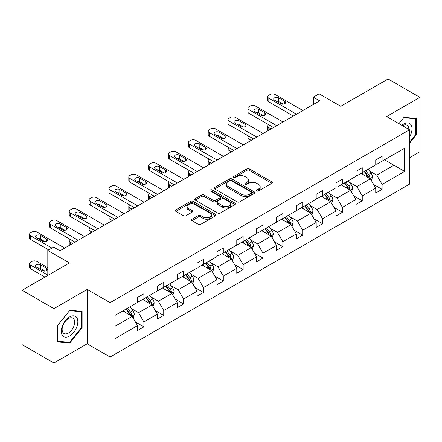 <?xml version="1.0" encoding="UTF-8"?>
<svg xmlns="http://www.w3.org/2000/svg" width="442" height="442" viewBox="0 0 442 442"><rect width="100%" height="100%" fill="white"/><g stroke="black" fill="none" stroke-linecap="round" stroke-linejoin="round"><path stroke-width="0.66" d="M256.796 190.972A1.238 0.713 0 0 0 258.542 190.972L271.813 183.308A1.768 1.022 0 0 0 272.333 182.59A1.768 1.022 0 0 0 271.813 181.866L249.332 168.888A1.768 1.022 0 0 0 246.835 168.888L233.564 176.546A1.238 0.713 0 0 0 233.199 177.054A1.238 0.713 0 0 0 233.564 177.557A1.238 0.713 0 0 0 235.31 177.557L237.028 176.568A5.652 3.265 0 0 1 245.023 176.568L246.896 177.651A5.652 3.265 0 0 1 248.553 179.955A5.652 3.265 0 0 1 246.896 182.264L245.177 183.253A1.238 0.713 0 0 0 244.818 183.762A1.238 0.713 0 0 0 245.177 184.264A1.238 0.713 0 0 0 246.929 184.264L248.642 183.275A5.652 3.265 0 0 1 256.636 183.275L258.515 184.353A5.652 3.265 0 0 1 260.167 186.662A5.652 3.265 0 0 1 258.515 188.972L256.796 189.961A1.238 0.713 0 0 0 256.432 190.469A1.238 0.713 0 0 0 256.796 190.972L256.796 189.961M409.53 157.706L419.9 151.716L419.9 97.35L388.087 78.98L340.749 106.312L319.113 93.82L313.323 97.168L313.323 104.511M53.913 363.02L87.19 343.804L87.19 289.438L53.913 308.649L53.913 363.02L22.1 344.649L22.1 290.284L69.438 262.951L47.808 250.459L47.808 275.443M53.913 308.649L22.1 290.284M191.999 219.221A1.768 1.022 0 0 0 191.48 219.945A1.768 1.022 0 0 0 191.999 220.663L198.303 224.309A1.768 1.022 0 0 0 200.806 224.309L215.541 215.795A1.768 1.022 0 0 0 216.061 215.077A1.768 1.022 0 0 0 215.541 214.353L193.06 201.375A1.768 1.022 0 0 0 190.563 201.375L175.822 209.884A1.768 1.022 0 0 0 175.303 210.607A1.768 1.022 0 0 0 175.822 211.326L183.441 215.724A1.768 1.022 0 0 0 185.938 215.724L192.248 212.083A1.768 1.022 0 0 0 192.767 211.364A1.768 1.022 0 0 0 192.248 210.641L188.469 208.458A4.724 2.729 0 0 1 187.088 206.53A4.724 2.729 0 0 1 189.999 204.011A4.724 2.729 0 0 1 195.154 204.602L209.956 213.149A4.724 2.729 0 0 1 211.337 215.077A4.724 2.729 0 0 1 208.42 217.597A4.724 2.729 0 0 1 203.27 217.005L200.806 215.58A1.768 1.022 0 0 0 198.303 215.58L191.999 219.221L191.999 220.663M47.808 250.459L53.598 247.117L59.957 250.791L319.688 100.837L313.323 97.168M87.19 289.438L110.097 302.659L409.53 129.788L409.53 184.154L110.097 357.031L110.097 302.659M419.9 97.35L386.623 116.561L409.53 129.788M237.155 201.878A1.768 1.022 0 0 0 239.652 201.878L254.388 193.369A1.768 1.022 0 0 0 254.907 192.646A1.768 1.022 0 0 0 254.388 191.927L231.906 178.944A1.768 1.022 0 0 0 229.409 178.944L214.668 187.458A1.768 1.022 0 0 0 214.149 188.176A1.768 1.022 0 0 0 214.668 188.9L237.155 201.878M210.856 191.237A1.238 0.713 0 0 1 212.11 191.414L212.11 189.944L234.967 203.143A1.768 1.022 0 0 1 235.487 203.861A1.768 1.022 0 0 1 234.967 204.585L220.227 213.094A1.768 1.022 0 0 1 217.729 213.094L195.248 200.11L195.248 198.668A1.768 1.022 0 0 0 194.729 199.392A1.768 1.022 0 0 0 195.248 200.11M195.248 198.668L201.552 195.027A1.768 1.022 0 0 1 204.049 195.027L213.171 200.292A1.768 1.022 0 0 0 215.668 200.292L219.851 197.878A1.768 1.022 0 0 0 220.37 197.154A1.768 1.022 0 0 0 219.851 196.436L210.359 190.955A1.238 0.713 0 0 1 210 190.447A1.238 0.713 0 0 1 210.762 189.789A1.238 0.713 0 0 1 212.11 189.944M114.997 315.411L137.523 302.405L137.523 297.483L143.882 293.808L143.882 298.731L157.374 290.941L157.374 286.018L163.733 282.35L163.733 287.272L177.225 279.482L177.225 274.559L183.585 270.885L183.585 275.808L197.077 268.023L197.077 263.101L203.436 259.426L203.436 264.349L216.928 256.559L216.928 251.636L223.293 247.962L223.293 252.885L236.779 245.1L236.779 240.177L243.144 236.503L243.144 241.426L256.631 233.636L256.631 228.713L262.996 225.039L262.996 229.962L276.482 222.177L276.482 217.254L282.847 213.58L282.847 218.503L296.333 210.712L296.333 205.79L302.698 202.116L302.698 207.038L316.185 199.254L316.185 194.331L322.549 190.657L322.549 195.579L336.036 187.789L336.036 182.866L342.401 179.198L342.401 184.115L355.893 176.33L355.893 171.408L362.252 167.733L362.252 172.656L375.744 164.866L375.744 159.949L382.103 156.275L382.103 161.197L404.629 148.192L404.629 171.408L382.103 184.413L382.103 189.336L375.744 193.01L375.744 188.088L362.252 195.872L362.252 200.795L355.893 204.469L355.893 199.546L342.401 207.337L342.401 212.259L336.036 215.928L336.036 211.011L322.549 218.796L322.549 223.718L316.185 227.392L316.185 222.47L302.698 230.26L302.698 235.183L296.333 238.851L296.333 233.928L282.847 241.719L282.847 246.642L276.482 250.316L276.482 245.393L262.996 253.178L262.996 258.1L256.631 261.774L256.631 256.852L243.144 264.642L243.144 269.565L236.779 273.239L236.779 268.316L223.293 276.101L223.293 281.024L216.928 284.698L216.928 279.775L203.436 287.565L203.436 292.488L197.077 296.162L197.077 291.239L183.585 299.024L183.585 303.947L177.225 307.621L177.225 302.698L163.733 310.488L163.733 315.411L157.374 319.085L157.374 314.163L143.882 321.947L143.882 326.87L137.523 330.544L137.523 325.621L114.997 338.627L114.997 315.411M142.611 299.466L152.026 304.903L138.539 312.693L131.175 308.439M138.539 312.693L143.882 321.947M152.026 304.903L157.374 314.163M137.523 301.229L138.539 301.82L143.882 298.731M162.463 288.007L171.877 293.444L158.391 301.229L151.026 296.974M158.391 301.229L163.733 310.488M171.877 293.444L177.225 302.698M157.374 289.77L158.391 290.355L163.733 287.272M182.314 276.543L191.729 281.979L178.242 289.77L170.877 285.515M178.242 289.77L183.585 299.024M191.729 281.979L197.077 291.239M177.225 278.305L178.242 278.896L183.585 275.808M202.165 265.084L211.585 270.521L198.093 278.305L190.729 274.057M198.093 278.305L203.436 287.565M211.585 270.521L216.928 279.775M197.077 266.846L198.093 267.432L203.436 264.349M222.017 253.62L231.437 259.056L217.945 266.846L210.58 262.592M217.945 266.846L223.293 276.101M231.437 259.056L236.779 268.316M216.928 255.382L217.945 255.973L223.293 252.885M241.868 242.161L251.288 247.597L237.796 255.382L230.431 251.133M237.796 255.382L243.144 264.642M251.288 247.597L256.631 256.852M236.779 243.923L237.796 244.509L243.144 241.426M261.719 230.696L271.139 236.133L257.647 243.923L250.282 239.669M257.647 243.923L262.996 253.178M271.139 236.133L276.482 245.393M256.631 232.459L257.647 233.05L262.996 229.962M281.571 219.238L290.991 224.674L277.499 232.459L270.134 228.21M277.499 232.459L282.847 241.719M290.991 224.674L296.333 233.928M276.482 221L277.499 221.586L282.847 218.503M301.427 207.773L310.842 213.21L297.356 221L289.985 216.746M297.356 221L302.698 230.26M310.842 213.21L316.185 222.47M296.333 209.541L297.356 210.127L302.698 207.038M321.279 196.314L330.693 201.751L317.207 209.541L309.842 205.287M317.207 209.541L322.549 218.796M330.693 201.751L336.036 211.011M316.185 198.077L317.207 198.662L322.549 195.579M341.13 184.85L350.545 190.292L337.058 198.077L329.693 193.823M337.058 198.077L342.401 207.337M350.545 190.292L355.893 199.546M336.036 186.618L337.058 187.204L342.401 184.115M360.981 173.391L370.396 178.828L356.909 186.618L349.545 182.364M356.909 186.618L362.252 195.872M370.396 178.828L375.744 188.088M355.893 175.154L356.909 175.745L362.252 172.656M384.523 159.8L393.938 165.236L376.761 175.154L369.396 170.905M376.761 175.154L382.103 184.413M404.629 171.408L393.938 165.236L393.938 154.363L404.629 148.192M87.19 343.804L110.097 357.031M375.744 163.695L376.761 164.28L382.103 161.197M114.997 326.284L132.175 316.367L122.76 310.925M132.175 316.367L137.523 325.621M373.645 184.447L382.103 189.336M353.793 195.911L362.252 200.795M333.937 207.37L342.401 212.259M314.085 218.834L322.549 223.718M294.234 230.293L302.698 235.183M274.383 241.757L282.847 246.642M254.531 253.216L262.996 258.1M234.68 264.681L243.144 269.565M214.829 276.139L223.293 281.024M194.977 287.598L203.436 292.488M175.126 299.063L183.585 303.947M155.275 310.522L163.733 315.411M135.423 321.986L143.882 326.87M409.53 143.202L416.276 134.816L416.276 118.439L403.994 117.345L398.916 123.661M82.102 327.749L82.102 311.372L69.819 310.278L57.543 325.555L57.543 341.926L69.819 343.025L82.102 327.749L81.466 327.378M257.288 191.148L258.515 190.441A5.652 3.265 0 0 0 260.167 188.132L260.167 186.662M248.553 179.955L248.553 181.424A5.652 3.265 0 0 1 246.896 183.734L245.675 184.441M271.813 181.866L271.813 183.308L249.332 170.358A1.768 1.022 0 0 0 246.835 170.358L234.056 177.734M254.365 193.381L231.906 180.413A1.768 1.022 0 0 0 229.409 180.413L214.69 188.911M251.266 193.154A1.238 0.713 0 0 0 251.631 192.646A1.238 0.713 0 0 0 251.266 192.143L231.531 180.75A1.238 0.713 0 0 0 229.785 180.75L227.973 181.795A5.652 3.265 0 0 0 226.315 184.104A5.652 3.265 0 0 0 227.973 186.408L241.465 194.198A5.652 3.265 0 0 0 249.454 194.198L251.266 193.154L251.266 194.624A1.238 0.713 0 0 0 251.631 194.115L251.631 192.646M226.315 184.104L226.315 185.574A5.652 3.265 0 0 0 227.973 187.878L227.973 186.408M251.266 194.624L249.454 195.668A5.652 3.265 0 0 1 241.465 195.668L227.973 187.878M195.27 200.127L201.552 196.497L201.552 195.027M220.37 197.154L220.37 198.624A1.768 1.022 0 0 1 219.851 199.348L215.668 201.762A1.768 1.022 0 0 1 213.171 201.762L204.049 196.497A1.768 1.022 0 0 0 201.552 196.497M212.11 191.414L234.945 204.596M222.63 205.757A4.724 2.729 0 0 0 227.779 206.348A4.724 2.729 0 0 0 230.696 203.828A4.724 2.729 0 0 0 229.315 201.895L224.1 198.889A1.768 1.022 0 0 0 221.602 198.889L217.414 201.303A1.768 1.022 0 0 0 216.9 202.022A1.768 1.022 0 0 0 217.414 202.745L222.63 205.757L222.63 207.226A4.724 2.729 0 0 0 227.779 207.817A4.724 2.729 0 0 0 230.696 205.298L230.696 203.828M216.9 202.022L216.9 203.491A1.768 1.022 0 0 0 217.414 204.215L217.414 202.745M222.63 207.226L217.414 204.215M211.337 215.077L211.337 216.547A4.724 2.729 0 0 1 208.42 219.066A4.724 2.729 0 0 1 203.27 218.475L200.806 217.05A1.768 1.022 0 0 0 198.303 217.05L192.021 220.68M187.088 206.53L187.088 208A4.724 2.729 0 0 0 188.469 209.928L188.469 208.458M192.226 212.099L188.469 209.928M215.541 214.353L215.541 215.795L193.06 202.845A1.768 1.022 0 0 0 190.563 202.845L175.844 211.342L175.822 209.884M415.635 134.445L416.276 134.816M68.521 342.274L69.819 343.025M371.363 180.502L372.534 177.126A4.768 2.751 -120 0 0 371.015 173.065L368.158 169.247M363.031 174.573L361.794 172.921M271.073 128.904L268.824 127.605L268.824 130.208M268.067 130.639A3.597 2.077 180 0 1 267.769 129.81L267.769 126.136A3.597 2.077 -0 0 0 268.824 127.605M369.694 178.424L369.96 177.325A4.768 2.751 -120 0 0 368.595 174.457L365.738 170.645M364.545 171.336L367.689 175.529A2.431 1.403 60 0 1 368.131 176.27L369.96 177.325M364.214 171.524L367.07 175.341A4.768 2.751 60 0 1 368.258 177.59M268.697 124.743A3.597 2.077 -0 0 0 267.769 126.136M296.527 114.213L268.824 98.218A3.597 2.077 0 0 1 267.769 96.748A3.597 2.077 0 0 1 268.824 95.279L270.095 94.544A3.597 2.077 0 0 1 275.184 94.544L302.886 110.539M267.769 96.748L267.769 100.422A3.597 2.077 180 0 0 268.824 101.892L293.344 116.047M274.548 100.201A2.879 1.663 180 0 1 273.703 99.025A2.879 1.663 180 0 1 275.482 97.489A2.879 1.663 180 0 1 278.62 97.848L284.731 101.378A2.879 1.663 180 0 1 285.571 102.55A2.879 1.663 180 0 1 283.797 104.085A2.879 1.663 180 0 1 280.659 103.726L274.548 100.201M276.046 101.063A2.879 1.663 180 0 1 278.62 101.522L283.234 104.185M351.512 191.966L352.683 188.585A4.768 2.751 -120 0 0 351.163 184.524L348.302 180.712M343.18 186.038L341.942 184.386M251.222 140.368L248.973 139.064L248.973 141.667M248.216 142.103A3.597 2.077 180 0 1 247.918 141.269L247.918 137.595A3.597 2.077 -0 0 0 248.973 139.064M349.843 189.883L350.108 188.789A4.768 2.751 -120 0 0 348.744 185.922L345.887 182.104M344.694 182.795L347.837 186.994A2.431 1.403 60 0 1 348.279 187.728L350.108 188.789M344.357 182.988L347.219 186.8A4.768 2.751 60 0 1 348.406 189.054M248.846 136.202A3.597 2.077 -0 0 0 247.918 137.595M331.66 203.425L332.832 200.044A4.768 2.751 -120 0 0 331.312 195.983L328.45 192.171M323.329 197.497L322.091 195.845M231.37 151.827L229.116 150.529L229.116 153.125M228.365 153.562A3.597 2.077 180 0 1 228.066 152.733L228.066 149.059A3.597 2.077 -0 0 0 229.116 150.529M329.992 201.342L330.257 200.248A4.768 2.751 -120 0 0 328.892 197.381L326.036 193.568M324.842 194.259L327.986 198.452A2.431 1.403 60 0 1 328.428 199.193L330.257 200.248M324.505 194.447L327.367 198.265A4.768 2.751 60 0 1 328.555 200.513M228.995 147.661A3.597 2.077 -0 0 0 228.066 149.059M276.675 125.672L248.973 109.677A3.597 2.077 0 0 1 247.918 108.207A3.597 2.077 0 0 1 248.973 106.737L250.244 106.003A3.597 2.077 0 0 1 255.332 106.003L283.035 121.998M247.918 108.207L247.918 111.881A3.597 2.077 180 0 0 248.973 113.351L273.493 127.511M254.697 111.66A2.879 1.663 180 0 1 253.852 110.483A2.879 1.663 180 0 1 255.631 108.947A2.879 1.663 180 0 1 258.769 109.312L264.88 112.837A2.879 1.663 180 0 1 265.719 114.014A2.879 1.663 180 0 1 263.946 115.55A2.879 1.663 180 0 1 260.808 115.191L254.697 111.66M256.194 112.528A2.879 1.663 180 0 1 258.769 112.986L263.382 115.644M256.824 137.136L229.116 121.141A3.597 2.077 0 0 1 228.066 119.671A3.597 2.077 0 0 1 229.116 118.202L230.392 117.467A3.597 2.077 0 0 1 235.481 117.467L263.183 133.462M228.066 119.671L228.066 123.346A3.597 2.077 180 0 0 229.116 124.815L253.642 138.97M234.846 123.125A2.879 1.663 180 0 1 234 121.948A2.879 1.663 180 0 1 235.779 120.412A2.879 1.663 180 0 1 238.918 120.771L245.028 124.296A2.879 1.663 180 0 1 245.868 125.473A2.879 1.663 180 0 1 244.089 127.009A2.879 1.663 180 0 1 240.956 126.65L234.846 123.125M236.343 123.987A2.879 1.663 180 0 1 238.918 124.445L243.525 127.108M409.53 137.048A11.696 6.752 120 0 0 410.9 134.208A11.696 6.752 120 0 0 410.38 124.042A11.696 6.752 120 0 0 401.855 125.357M408.839 129.39A8.857 5.111 120 0 0 407.005 125.23A8.857 5.111 120 0 0 402.491 125.721M398.944 123.672L403.739 117.705L415.635 118.771L415.635 134.633L409.53 142.23M414.85 118.312L415.635 118.771M76.731 327.141A11.696 6.752 120 0 0 73.704 315.842A11.696 6.752 120 0 0 62.405 325.864A11.696 6.752 120 0 0 65.433 337.163A11.696 6.752 120 0 0 76.731 327.141M73.831 326.318A8.857 5.111 120 0 0 72.836 318.163A8.857 5.111 120 0 0 62.985 325.351A8.857 5.111 120 0 0 63.979 333.506A8.857 5.111 120 0 0 73.831 326.318M57.67 341.307L57.67 325.439L69.565 310.638L81.466 311.704L81.466 327.566L69.565 342.368L57.543 341.23M80.676 311.245L81.466 311.704M311.809 214.889L312.98 211.508A4.768 2.751 -120 0 0 311.455 207.447L308.599 203.635M303.477 208.961L302.24 207.304M211.519 163.291L209.265 161.987L209.265 164.59M208.513 165.026A3.597 2.077 180 0 1 208.215 164.192L208.215 160.518A3.597 2.077 -0 0 0 209.265 161.987M310.14 212.806L310.406 211.712A4.768 2.751 -120 0 0 309.041 208.845L306.184 205.027M304.986 205.718L308.135 209.917A2.431 1.403 60 0 1 308.571 210.652L310.406 211.712M304.654 205.911L307.51 209.723A4.768 2.751 60 0 1 308.704 211.978M209.143 159.126A3.597 2.077 -0 0 0 208.215 160.518M236.973 148.595L209.265 132.6A3.597 2.077 0 0 1 208.215 131.13A3.597 2.077 0 0 1 209.265 129.661L210.541 128.926A3.597 2.077 0 0 1 215.63 128.926L243.332 144.921M208.215 131.13L208.215 134.804A3.597 2.077 180 0 0 209.265 136.274L233.79 150.429M214.994 134.583A2.879 1.663 180 0 1 214.149 133.407A2.879 1.663 180 0 1 215.928 131.871A2.879 1.663 180 0 1 219.066 132.235L225.171 135.76A2.879 1.663 180 0 1 226.017 136.937A2.879 1.663 180 0 1 224.238 138.473A2.879 1.663 180 0 1 221.099 138.108L214.994 134.583M216.492 135.451A2.879 1.663 180 0 1 219.066 135.904L223.674 138.567M291.958 226.348L293.129 222.967A4.768 2.751 -120 0 0 291.604 218.906L288.748 215.094M283.626 220.42L282.388 218.768M191.668 174.75L189.414 173.452L189.414 176.049M188.662 176.485A3.597 2.077 180 0 1 188.358 175.656L188.358 171.982A3.597 2.077 -0 0 0 189.414 173.452M290.289 224.265L290.554 223.171A4.768 2.751 -120 0 0 289.19 220.304L286.333 216.492M285.134 217.182L288.278 221.376A2.431 1.403 60 0 1 288.72 222.116L290.554 223.171M284.803 217.37L287.659 221.188A4.768 2.751 60 0 1 288.847 223.437M189.292 170.584A3.597 2.077 -0 0 0 188.358 171.982M217.116 160.054L189.414 144.064A3.597 2.077 0 0 1 188.358 142.595A3.597 2.077 0 0 1 189.414 141.125L190.69 140.39A3.597 2.077 0 0 1 195.778 140.39L223.481 156.385M188.358 142.595L188.358 146.263A3.597 2.077 180 0 0 189.414 147.733L213.939 161.894M195.143 146.048A2.879 1.663 180 0 1 194.298 144.871A2.879 1.663 180 0 1 196.077 143.335A2.879 1.663 180 0 1 199.215 143.694L205.32 147.219A2.879 1.663 180 0 1 206.165 148.396A2.879 1.663 180 0 1 204.386 149.932A2.879 1.663 180 0 1 201.248 149.573L195.143 146.048M196.64 146.91A2.879 1.663 180 0 1 199.215 147.368L203.823 150.031M272.106 237.813L273.278 234.431A4.768 2.751 -120 0 0 271.753 230.37L268.896 226.553M263.775 231.884L262.537 230.227M171.816 186.209L169.562 184.911L169.562 187.513M168.811 187.949A3.597 2.077 180 0 1 168.507 187.115L168.507 183.441A3.597 2.077 -0 0 0 169.562 184.911M270.432 235.73L270.703 234.636A4.768 2.751 -120 0 0 269.338 231.763L266.482 227.95M265.283 228.641L268.427 232.84A2.431 1.403 60 0 1 268.869 233.575L270.703 234.636M264.951 228.834L267.808 232.647A4.768 2.751 60 0 1 268.996 234.901M169.441 182.049A3.597 2.077 -0 0 0 168.507 183.441M197.265 171.518L169.562 155.523A3.597 2.077 0 0 1 168.507 154.054A3.597 2.077 0 0 1 169.562 152.584L170.839 151.849A3.597 2.077 0 0 1 175.927 151.849L203.629 167.844M168.507 154.054L168.507 157.728A3.597 2.077 180 0 0 169.562 159.197L194.088 173.352M175.292 157.507A2.879 1.663 180 0 1 174.446 156.33A2.879 1.663 180 0 1 176.225 154.794A2.879 1.663 180 0 1 179.364 155.153L185.469 158.684A2.879 1.663 180 0 1 186.314 159.86A2.879 1.663 180 0 1 184.535 161.396A2.879 1.663 180 0 1 181.397 161.032L175.292 157.507M176.789 158.374A2.879 1.663 180 0 1 179.364 158.827L183.971 161.49M252.255 249.271L253.426 245.89A4.768 2.751 -120 0 0 251.901 241.829L249.045 238.017M243.923 243.343L242.68 241.691M151.965 197.673L149.711 196.375L149.711 198.972M148.96 199.408A3.597 2.077 180 0 1 148.656 198.58L148.656 194.905A3.597 2.077 -0 0 0 149.711 196.375M250.581 247.188L250.852 246.095A4.768 2.751 -120 0 0 249.487 243.227L246.625 239.415M245.432 240.1L248.575 244.299A2.431 1.403 60 0 1 249.017 245.039L250.852 246.095M245.1 240.293L247.956 244.106A4.768 2.751 60 0 1 249.144 246.36M149.589 193.508A3.597 2.077 -0 0 0 148.656 194.905M177.413 182.977L149.711 166.982A3.597 2.077 0 0 1 148.656 165.512A3.597 2.077 0 0 1 149.711 164.048L150.982 163.313A3.597 2.077 0 0 1 156.076 163.313L183.778 179.303M148.656 165.512L148.656 169.187A3.597 2.077 180 0 0 149.711 170.656L174.231 184.817M155.44 168.966A2.879 1.663 180 0 1 154.595 167.794A2.879 1.663 180 0 1 156.374 166.258A2.879 1.663 180 0 1 159.512 166.617L165.617 170.142A2.879 1.663 180 0 1 166.463 171.319A2.879 1.663 180 0 1 164.684 172.855A2.879 1.663 180 0 1 161.545 172.496L155.44 168.966M156.938 169.833A2.879 1.663 180 0 1 159.512 170.292L164.12 172.955M232.404 260.73L233.575 257.355A4.768 2.751 -120 0 0 232.05 253.294L229.194 249.476M224.072 254.807L222.829 253.15M132.114 209.132L129.86 207.834L129.86 210.436M129.108 210.867A3.597 2.077 180 0 1 128.804 210.038L128.804 206.364A3.597 2.077 -0 0 0 129.86 207.834M230.73 258.653L231 257.559A4.768 2.751 -120 0 0 229.63 254.686L226.774 250.874M225.58 251.564L228.724 255.763A2.431 1.403 60 0 1 229.166 256.498L231 257.559M225.249 251.758L228.105 255.57A4.768 2.751 60 0 1 229.293 257.824M129.738 204.972A3.597 2.077 -0 0 0 128.804 206.364M157.562 194.441L129.86 178.446A3.597 2.077 0 0 1 128.804 176.977A3.597 2.077 0 0 1 129.86 175.507L131.13 174.772A3.597 2.077 0 0 1 136.224 174.772L163.927 190.767M128.804 176.977L128.804 180.651A3.597 2.077 180 0 0 129.86 182.121L154.38 196.276M135.584 180.43A2.879 1.663 180 0 1 134.744 179.253A2.879 1.663 180 0 1 136.523 177.717A2.879 1.663 180 0 1 139.661 178.076L145.766 181.607A2.879 1.663 180 0 1 146.611 182.778A2.879 1.663 180 0 1 144.832 184.314A2.879 1.663 180 0 1 141.694 183.955L135.584 180.43M137.086 181.292A2.879 1.663 180 0 1 139.661 181.75L144.269 184.413M212.552 272.195L213.718 268.813A4.768 2.751 -120 0 0 212.199 264.752L209.342 260.94M204.215 266.266L202.977 264.614M112.262 220.597L110.008 219.298L110.008 221.895M109.257 222.332A3.597 2.077 180 0 1 108.953 221.497L108.953 217.829A3.597 2.077 -0 0 0 110.008 219.298M210.878 270.112L211.143 269.018A4.768 2.751 -120 0 0 209.779 266.15L206.922 262.333M205.729 263.023L208.873 267.222A2.431 1.403 60 0 1 209.315 267.962L211.143 269.018M205.397 263.217L208.254 267.029A4.768 2.751 60 0 1 209.442 269.283M109.887 216.431A3.597 2.077 -0 0 0 108.953 217.829M137.711 205.9L110.008 189.905A3.597 2.077 0 0 1 108.953 188.436A3.597 2.077 0 0 1 110.008 186.966L111.279 186.231A3.597 2.077 0 0 1 116.373 186.231L144.075 202.226M108.953 188.436L108.953 192.11A3.597 2.077 180 0 0 110.008 193.579L134.528 207.74M115.732 191.889A2.879 1.663 180 0 1 114.892 190.717A2.879 1.663 180 0 1 116.666 189.182A2.879 1.663 180 0 1 119.804 189.541L125.915 193.066A2.879 1.663 180 0 1 126.76 194.242A2.879 1.663 180 0 1 124.981 195.778A2.879 1.663 180 0 1 121.843 195.419L115.732 191.889M117.235 192.756A2.879 1.663 180 0 1 119.804 193.215L124.417 195.878M192.701 283.654L193.867 280.278A4.768 2.751 -120 0 0 192.347 276.217L189.491 272.399M184.364 277.725L183.126 276.073M92.406 232.056L90.157 230.757L90.157 233.359M89.4 233.79A3.597 2.077 180 0 1 89.102 232.962L89.102 229.287A3.597 2.077 -0 0 0 90.157 230.757M191.027 281.576L191.292 280.477A4.768 2.751 -120 0 0 189.927 277.609L187.071 273.797M185.878 274.488L189.021 278.681A2.431 1.403 60 0 1 189.463 279.421L191.292 280.477M185.546 274.681L188.403 278.493A4.768 2.751 60 0 1 189.59 280.742M90.03 227.895A3.597 2.077 -0 0 0 89.102 229.287M172.844 295.118L174.015 291.737A4.768 2.751 -120 0 0 172.496 287.676L169.64 283.863M164.512 289.19L163.275 287.538M72.554 243.52L70.306 242.216L70.306 244.818M69.549 245.255A3.597 2.077 180 0 1 69.25 244.42L69.25 240.746A3.597 2.077 -0 0 0 70.306 242.216M171.176 293.035L171.441 291.941A4.768 2.751 -120 0 0 170.076 289.074L167.22 285.256M166.026 285.946L169.17 290.145A2.431 1.403 60 0 1 169.612 290.886L171.441 291.941M165.695 286.14L168.551 289.952A4.768 2.751 60 0 1 169.739 292.206M70.179 239.354A3.597 2.077 -0 0 0 69.25 240.746M152.993 306.577L154.164 303.201A4.768 2.751 -120 0 0 152.645 299.135L149.788 295.322M144.661 300.648L143.423 298.996M151.324 304.494L151.589 303.4A4.768 2.751 -120 0 0 150.225 300.532L147.368 296.72M146.175 297.411L149.319 301.604A2.431 1.403 60 0 1 149.761 302.345L151.589 303.4M145.843 297.599L148.7 301.416A4.768 2.751 60 0 1 149.888 303.665M117.859 217.365L90.157 201.37A3.597 2.077 0 0 1 89.102 199.9A3.597 2.077 0 0 1 90.157 198.43L91.428 197.696A3.597 2.077 0 0 1 96.516 197.696L124.224 213.69M89.102 199.9L89.102 203.574A3.597 2.077 180 0 0 90.157 205.044L114.677 219.199M95.881 203.353A2.879 1.663 180 0 1 95.041 202.176A2.879 1.663 180 0 1 96.815 200.64A2.879 1.663 180 0 1 99.953 201L106.063 204.53A2.879 1.663 180 0 1 106.909 205.701A2.879 1.663 180 0 1 105.13 207.237A2.879 1.663 180 0 1 101.992 206.878L95.881 203.353M97.378 204.215A2.879 1.663 180 0 1 99.953 204.674L104.566 207.337M98.008 228.823L70.306 212.829A3.597 2.077 0 0 1 69.25 211.359A3.597 2.077 0 0 1 70.306 209.889L71.576 209.154A3.597 2.077 0 0 1 76.665 209.154L104.373 225.149M69.25 211.359L69.25 215.033A3.597 2.077 180 0 0 70.306 216.503L94.826 230.663M76.03 214.812A2.879 1.663 180 0 1 75.19 213.641A2.879 1.663 180 0 1 76.963 212.105A2.879 1.663 180 0 1 80.101 212.464L86.212 215.989A2.879 1.663 180 0 1 87.052 217.166A2.879 1.663 180 0 1 85.278 218.702A2.879 1.663 180 0 1 82.14 218.342L76.03 214.812M77.527 215.679A2.879 1.663 180 0 1 80.101 216.138L84.715 218.796M78.157 240.288L50.454 224.293A3.597 2.077 0 0 1 49.399 222.823A3.597 2.077 0 0 1 50.454 221.354L51.725 220.619A3.597 2.077 0 0 1 56.814 220.619L84.516 236.614M49.399 222.823L49.399 226.497A3.597 2.077 180 0 0 50.454 227.967L74.974 242.122M56.178 226.276A2.879 1.663 180 0 1 55.333 225.1A2.879 1.663 180 0 1 57.112 223.564A2.879 1.663 180 0 1 60.25 223.923L66.361 227.453A2.879 1.663 180 0 1 67.201 228.625A2.879 1.663 180 0 1 65.427 230.16A2.879 1.663 180 0 1 62.289 229.801L56.178 226.276M57.675 227.138A2.879 1.663 180 0 1 60.25 227.597L64.864 230.26M133.141 318.041L134.313 314.66A4.768 2.751 -120 0 0 132.793 310.599L129.937 306.787M47.808 275.073L30.603 265.139A3.597 2.077 -0 0 1 29.548 263.67A3.597 2.077 -0 0 1 30.603 262.2L31.874 261.465A3.597 2.077 -0 0 1 36.962 261.465L47.808 267.725M124.81 312.113L123.572 310.461M44.94 277.095L30.603 268.813A3.597 2.077 180 0 1 29.548 267.344L29.548 263.67M45.012 271.106L40.399 268.449A2.879 1.663 -0 0 0 37.824 267.99M131.473 315.958L131.738 314.864A4.768 2.751 -120 0 0 130.373 311.997L127.517 308.179M126.324 308.87L129.467 313.069A2.431 1.403 60 0 1 129.909 313.803L131.738 314.864M125.987 309.063L128.849 312.875A4.768 2.751 60 0 1 130.036 315.129M36.327 267.123L42.438 270.653A2.879 1.663 -0 0 0 45.576 271.012A2.879 1.663 -0 0 0 47.349 269.476A2.879 1.663 -0 0 0 46.509 268.3L40.399 264.775A2.879 1.663 -0 0 0 37.261 264.415A2.879 1.663 -0 0 0 35.482 265.951A2.879 1.663 -0 0 0 36.327 267.123M51.941 248.072L30.603 235.752A3.597 2.077 0 0 1 29.548 234.282A3.597 2.077 0 0 1 30.603 232.812L31.874 232.078A3.597 2.077 0 0 1 36.962 232.078L64.665 248.072M29.548 234.282L29.548 237.956A3.597 2.077 180 0 0 30.603 239.426L48.758 249.912M36.327 237.735A2.879 1.663 180 0 1 35.482 236.558A2.879 1.663 180 0 1 37.261 235.022A2.879 1.663 180 0 1 40.399 235.387L46.509 238.912A2.879 1.663 180 0 1 47.349 240.089A2.879 1.663 180 0 1 45.576 241.625A2.879 1.663 180 0 1 42.438 241.26L36.327 237.735M37.824 238.603A2.879 1.663 180 0 1 40.399 239.061L45.012 241.719M258.515 190.441L258.515 188.972M245.177 184.264L245.177 183.253M246.896 183.734L246.896 182.264M233.564 177.557L233.564 176.546M246.835 170.358L246.835 168.888M249.332 170.358L249.332 168.888M214.668 188.9L214.668 187.458M229.409 180.413L229.409 178.944M231.906 180.413L231.906 178.944M254.388 193.369L254.388 191.927M241.465 195.668L241.465 194.198M249.454 195.668L249.454 194.198M204.049 196.497L204.049 195.027M213.171 201.762L213.171 200.292M215.668 201.762L215.668 200.292M219.851 199.348L219.851 197.878M234.967 204.585L234.967 203.143M198.303 217.05L198.303 215.58M200.806 217.05L200.806 215.58M203.27 218.475L203.27 217.005M192.248 212.083L192.248 210.641M190.563 202.845L190.563 201.375M193.06 202.845L193.06 201.375M370.053 178.629L372.501 177.214M368.595 174.457L371.015 173.065M365.711 176.12L367.07 175.341M268.824 101.892L268.824 98.218M278.62 97.848L278.62 101.522M284.731 101.378L284.731 103.726M350.202 190.093L352.65 188.679M348.744 185.922L351.163 184.524M345.859 187.585L347.219 186.8M330.351 201.552L332.798 200.138M328.892 197.381L331.312 195.983M326.008 199.044L327.367 198.265M248.973 113.351L248.973 109.677M258.769 109.312L258.769 112.986M264.88 112.837L264.88 115.191M229.116 124.815L229.116 121.141M238.918 120.771L238.918 124.445M245.028 124.296L245.028 126.65M310.499 213.016L312.947 211.602M309.041 208.845L311.455 207.447M306.157 210.508L307.51 209.723M209.265 136.274L209.265 132.6M219.066 132.235L219.066 135.904M225.171 135.76L225.171 138.108M290.648 224.475L293.096 223.061M289.19 220.304L291.604 218.906M286.305 221.967L287.659 221.188M189.414 147.733L189.414 144.064M199.215 143.694L199.215 147.368M205.32 147.219L205.32 149.573M270.797 235.934L273.244 234.52M269.338 231.763L271.753 230.37M266.454 233.431L267.808 232.647M169.562 159.197L169.562 155.523M179.364 155.153L179.364 158.827M185.469 158.684L185.469 161.032M250.945 247.398L253.393 245.984M249.487 243.227L251.901 241.829M246.603 244.89L247.956 244.106M149.711 170.656L149.711 166.982M159.512 166.617L159.512 170.292M165.617 170.142L165.617 172.496M231.089 258.857L233.542 257.443M229.63 254.686L232.05 253.294M226.752 256.354L228.105 255.57M129.86 182.121L129.86 178.446M139.661 178.076L139.661 181.75M145.766 181.607L145.766 183.955M211.237 270.322L213.69 268.907M209.779 266.15L212.199 264.752M206.9 267.813L208.254 267.029M110.008 193.579L110.008 189.905M119.804 189.541L119.804 193.215M125.915 193.066L125.915 195.419M191.386 281.781L193.839 280.366M189.927 277.609L192.347 276.217M187.043 279.278L188.403 278.493M171.535 293.245L173.988 291.831M170.076 289.074L172.496 287.676M167.192 290.737L168.551 289.952M151.683 304.704L154.136 303.289M150.225 300.532L152.645 299.135M147.341 302.195L148.7 301.416M90.157 205.044L90.157 201.37M99.953 201L99.953 204.674M106.063 204.53L106.063 206.878M70.306 216.503L70.306 212.829M80.101 212.464L80.101 216.138M86.212 215.989L86.212 218.342M50.454 227.967L50.454 224.293M60.25 223.923L60.25 227.597M66.361 227.453L66.361 229.801M30.603 265.139L30.603 268.813M131.832 316.168L134.28 314.754M130.373 311.997L132.793 310.599M127.489 313.66L128.849 312.875M40.399 268.449L40.399 264.775M46.509 270.653L46.509 268.3M30.603 239.426L30.603 235.752M40.399 235.387L40.399 239.061M46.509 238.912L46.509 241.26"/></g></svg>
